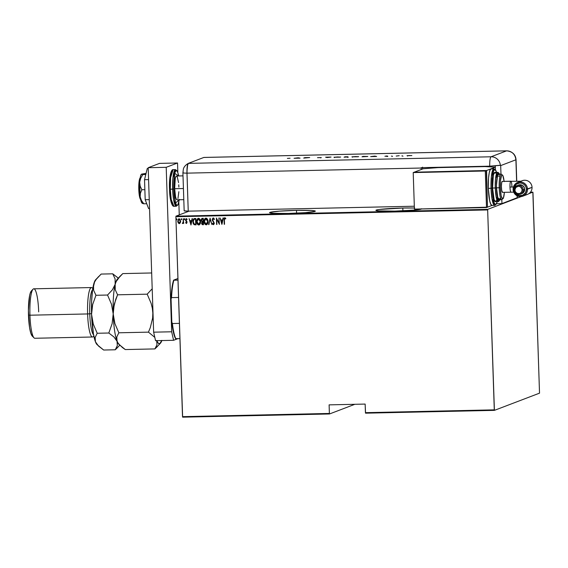 <?xml version="1.0" encoding="UTF-8"?>
<svg xmlns="http://www.w3.org/2000/svg" width="568" height="568" viewBox="0 0 568 568"><rect width="100%" height="100%" fill="white"/><g stroke="black" fill="none" stroke-linecap="round" stroke-linejoin="round"><path stroke-width="0.85" d="M414.661 208.023L402.826 208.037L402.918 210.856L402.826 208.037L379.516 209.443L376.25 210.075L375.895 210.366L377.798 210.849L394.732 211.126A22.897 1.434 178.1 0 1 375.895 210.345A22.897 1.434 178.1 0 1 402.826 208.037A22.897 1.434 178.1 0 1 414.384 208.016M296.496 210.359L296.595 213.17L296.496 210.359L279.385 211.154L269.928 212.389L269.573 212.68L270.091 212.943L273.662 213.341L288.409 213.447A22.897 1.434 178.1 0 1 269.566 212.659A22.897 1.434 178.1 0 1 296.496 210.359A22.897 1.434 178.1 0 1 315.339 211.14A22.897 1.434 178.1 0 1 288.409 213.447L305.52 212.645L314.977 211.41L315.339 211.119L314.814 210.856L311.243 210.465L296.496 210.359M182.633 417.168L329.504 413.965L354.837 404.302L329.504 413.965L329.39 413.454L182.513 416.656L175.881 216.735L487.656 209.94L494.288 409.855L365.43 412.666L365.146 404.075L329.106 404.863L329.39 413.454L329.106 404.863L365.146 404.075L365.551 413.177L494.401 410.366L539.522 393.155L532.855 192.147L528.886 193.66L532.855 192.147L530.462 192.197L532.855 192.147L532.969 192.659L539.522 393.155L494.401 410.366L365.551 413.177L365.43 412.666L494.288 409.855L494.401 410.366L487.656 209.94L175.881 216.735L182.633 417.168L182.513 416.656L329.39 413.454L329.504 413.965L182.633 417.168M521.346 196.535L487.735 209.351L175.959 216.152L189.137 211.126L175.959 216.152L175.881 216.735L175.959 216.152L487.735 209.351L487.656 209.94L487.735 209.351L521.346 196.535M421.555 208.967A22.897 1.434 178.1 0 1 394.732 211.126L415.265 210.032L421.662 208.797M179.623 223.543L180.638 221.584L179.815 219.035L178.416 219.071L177.763 221.648L178.927 223.565L180.312 222.819L180.645 221.151L178.764 218.843L177.734 221.215L178.174 222.869L179.658 223.529M182.662 223.543L183.429 222.734L183.712 223.437L183.237 218.772L183.215 222.258L182.335 223.387L182.917 223.451L183.365 222.755L183.712 223.437L183.237 218.772L183.272 221.946L182.335 223.387L182.811 223.515M186.595 223.416L187.028 221.854L185.864 219.837L186.219 219.22L186.929 219.674L187.135 219.241L186.105 218.666L185.58 220.356L186.737 222.45L185.637 222.812L186.645 223.394M194.689 218.524C193.276 218.95 192.673 220.001 192.879 221.683L194.107 224.701L196.059 224.892L195.846 218.495L194.185 218.588L193.397 219.198L192.879 221.165L193.148 223.352L194.107 224.701L196.059 224.892L195.846 218.495L194.121 218.609M202.286 218.353L201.164 220.199L202.023 221.79L201.164 220.199L202.023 221.79L201.59 223.189L202.094 224.459L202.861 224.722L201.654 223.16L202.79 224.743L203.5 224.729L203.287 218.332L201.995 218.403L201.271 219.305L201.214 220.668L201.959 221.818L201.661 223.742L202.251 224.651L203.5 224.729L203.287 218.332L201.967 218.417M210.082 218.183L208.598 224.616L210.082 219.418L211.914 224.545L210.082 218.183L208.598 224.616L210.082 219.418L211.914 224.545L210.082 218.183M218.893 217.991L219.063 223.025L216.387 218.048L216.6 224.445L216.756 219.397L219.433 224.381L218.893 217.991L219.063 223.025L216.387 218.048L216.6 224.445L216.756 219.397L219.433 224.381L218.893 217.991M224.857 217.7L224.062 219.958L224.523 224.275L224.388 219.078L224.743 218.382L225.61 218.914L225.787 218.417L224.779 217.707L224.09 218.63L224.204 224.282L224.381 220.015L224.857 218.353L225.61 218.914L225.787 218.417L224.715 217.714M221.939 224.324L223.345 217.899L222.542 219.965L220.966 220.001L220.029 217.97L221.854 224.332L223.345 217.899L222.542 219.965L220.966 220.001L220.029 217.97L221.939 224.324M213.682 224.623L214.292 223.167L212.56 219.709L213.319 218.588L214.101 219.66L214.406 219.326L213.234 217.956L212.333 218.879L212.318 220.277L213.973 223.196L213.469 224.019L212.737 223.217L212.815 224.296L213.682 224.623L214.292 223.401L212.56 219.603L213.163 218.616L214.101 219.66L214.406 219.326L213.859 218.261L213.071 217.97M206.617 224.743L206.198 224.836C207.569 224.218 208.172 223.075 208.002 221.406L206.901 218.488L205.943 218.112L205.012 218.538L204.125 221.52L205.226 224.459L206.198 224.836L207.121 224.388L208.002 221.406C208.051 219.731 207.363 218.63 205.943 218.112L205.588 218.169M199.176 224.907L198.757 224.999C200.128 224.381 200.731 223.238 200.561 221.563L199.46 218.652L198.509 218.275L197.579 218.701L196.684 221.683L197.792 224.623L198.757 224.999L199.68 224.552L200.561 221.563C200.611 219.894 199.922 218.794 198.509 218.275L198.154 218.332M190.969 225.006L192.374 218.573L191.572 220.64L189.996 220.675L189.059 218.644L190.969 225.006L192.374 218.573L191.572 220.64L189.996 220.675L189.059 218.644L190.969 225.006M184.785 219.191L184.195 218.872L184.394 219.717L184.785 219.191L184.444 218.666L184.479 219.731M181.796 219.255L181.206 218.936L181.405 219.78L181.796 219.255L181.455 218.73L181.49 219.795M176.939 219.362L176.52 218.85L176.378 219.702L176.882 219.695L176.598 218.836L176.293 219.376L176.634 219.901L176.939 219.362L176.698 219.873L176.293 219.376L176.662 218.808M224.765 217.7L224.126 219.937L224.921 217.672M224.921 218.332L225.674 218.893L224.786 218.368M224.381 217.991L224.154 218.609M221.946 224.303L220.1 217.97L221.946 224.303M222.606 219.944L223.054 217.906L222.606 219.944M221.215 220.625L222.464 220.604L221.854 223.096L221.151 220.654L222.464 220.604L221.215 220.625M222.393 220.625L221.854 223.096L222.464 220.604L221.854 223.096L221.151 220.654L222.393 220.625M219.433 224.36L216.82 219.369L219.425 224.36M216.926 224.417L216.458 218.048L216.926 224.417M219.127 222.997L218.964 217.991L219.127 222.997M213.447 224.679L212.51 223.593L213.745 224.601M213.532 223.998L214.037 223.174L213.469 224.019L212.737 223.217L212.446 223.614L212.751 223.252L212.879 224.268L213.71 224.616M213.696 222.379L214.037 223.174L213.696 222.379M213.234 217.956L212.233 219.709L213.241 221.726L212.233 219.709L213.298 217.927M213.163 217.942L212.297 219.681L213.959 222.741L213.66 223.969M211.907 224.523L210.082 219.418L211.907 224.523M208.953 224.587L210.061 218.183L208.953 224.587M206.198 224.836L206.262 224.807C204.821 224.296 204.132 223.189 204.189 221.492L204.125 221.52C204.068 223.217 204.757 224.324 206.198 224.836L206.589 224.758M205.943 218.112C204.565 218.708 203.955 219.844 204.125 221.52L204.189 221.492C204.026 219.816 204.629 218.68 206.006 218.091M205.502 218.204L204.43 219.653L204.224 222.031L205.296 224.438L206.645 224.736M204.721 218.999L204.523 219.411M206.525 224.104L205.076 223.558L204.48 221.946L204.728 219.809L205.872 218.772L207.682 221.413L206.163 224.182L204.444 221.513L205.836 218.765L207.114 219.362L207.71 220.959L207.462 223.089L206.44 224.126M206.227 224.154L207.746 221.385L205.659 218.822M202.059 218.382L201.228 220.171L202.35 218.332M202.13 219.042L203.053 218.971L203.131 221.35L202.165 221.321L201.491 220.192L202.57 218.985L202.059 219.071L203.053 218.971L202.506 219.007L202.989 218.999L203.131 221.35L203.053 218.971L203.067 221.378L201.661 220.86L201.534 219.745L202.066 219.071M202.513 222.074L203.152 222.01L203.152 224.083L201.91 223.167L202.932 222.01L202.449 222.095L203.152 222.01L203.223 224.055L203.152 222.01L203.152 224.083L201.959 223.515L202.449 222.095M202.478 222.081L202.868 222.038M202.087 219.063L202.506 219.007M198.757 224.999L198.821 224.971C197.387 224.459 196.691 223.352 196.748 221.655L196.684 221.683C196.627 223.38 197.316 224.481 198.757 224.999L199.148 224.921M198.509 218.275C197.124 218.872 196.521 220.008 196.684 221.683L196.748 221.655C196.585 219.979 197.188 218.843 198.573 218.247M198.31 218.282L197.082 219.567L196.784 222.194L197.856 224.601L199.212 224.9M197.281 219.163L197.082 219.567M199.084 224.261L197.643 223.721L197.039 222.109L197.288 219.972L198.431 218.936L200.241 221.577L198.722 224.339L197.004 221.676L198.395 218.929L199.673 219.518L200.27 221.122L200.021 223.252L198.999 224.289M198.786 224.317L200.305 221.548L198.225 218.985M194.249 218.566L193.234 219.631L192.942 221.655C192.737 219.979 193.34 218.921 194.753 218.495M194.164 219.298L195.612 219.134L195.719 224.246L194.277 224.097L193.205 221.676L194.036 219.354L195.179 219.141L194.185 219.291M194.036 219.354L195.612 219.134L195.115 219.17L195.548 219.163L195.719 224.246L194.277 224.097L193.439 223.039L193.333 220.391L194.1 219.326M190.969 224.978L189.13 218.644L190.969 224.978M191.636 220.618L192.076 218.581L191.636 220.618M190.244 221.3L191.487 221.279L190.883 223.771L190.181 221.328L191.487 221.279L190.244 221.3M191.423 221.3L190.883 223.771L191.487 221.279L190.883 223.771L190.181 221.328L191.423 221.3M186.389 223.465L187.071 222.223L185.864 219.958L186.339 219.198L186.929 219.674L187.135 219.241L186.311 218.623L185.537 219.994L186.815 222.223L186.638 221.825L186.446 222.862L186.815 222.223L186.382 222.89L185.85 222.407L185.637 222.812L185.878 222.45L185.843 223.004L186.624 223.401M186.751 222.251L186.382 222.89M186.169 218.644L185.608 219.965L186.382 218.595M186.815 222.223L186.545 222.841M184.849 219.163L184.543 219.702L184.138 219.205L184.508 218.637M184.444 218.666L184.138 219.205M184.43 218.659L184.586 219.695M182.726 223.515L182.548 222.919L182.726 223.515M182.839 222.933L183.336 221.925L182.697 222.968M183.336 221.925L183.301 218.772L183.336 221.925M181.859 219.227L181.554 219.766L181.149 219.269L181.519 218.701M181.597 219.766L181.433 218.723L181.149 219.269M179.268 223.614L178.174 222.869L177.798 221.193L179.168 218.758M179.105 218.779L177.734 221.215L178.331 222.997L179.502 223.572M178.941 219.376L180.319 221.158L179.247 223.046L178.054 221.208L178.906 219.39L179.907 219.688L180.361 220.838L180.177 222.301L179.46 223.004M179.31 223.018L180.383 221.129L179.126 219.354L180.035 220.008L180.283 221.754L179.559 222.968L178.537 222.663L178.096 220.618L179.126 219.354M177.003 219.333L176.74 219.866M176.598 218.836L176.293 219.376M176.584 218.829L176.655 219.873M205.978 218.765L207.05 219.383L207.682 221.413L207.292 223.338L206.163 224.182M198.544 218.929L199.609 219.546L200.241 221.577L199.851 223.501L198.722 224.339M179.424 323.369L172.416 323.519L171.827 322.113L171.067 299.045L171.557 297.611L178.558 297.462L171.557 297.611A32.056 5.723 -91.2 0 1 173.9 280.23L177.699 278.59L173.616 280.145A31.51 5.623 88.8 0 0 171.067 299.045L172.303 285.562L173.9 280.23A32.056 5.723 88.8 0 0 171.557 297.611L171.067 299.045L171.827 322.113A31.51 5.623 88.8 0 0 175.555 338.62L179.928 338.62L175.846 338.705A32.056 5.723 -91.2 0 1 172.416 323.519A32.056 5.723 88.8 0 0 175.846 338.705L174.447 336.05L173.425 332.33L171.827 322.113L172.416 323.519L179.424 323.369M177.99 280.138L173.9 280.23L177.99 280.138M140.175 177.855A10.991 1.96 88.8 0 0 138.784 189.435L139.572 189.414L138.784 189.435A10.991 1.96 88.8 0 0 140.651 199.546M183.01 175.86L176.513 176.002A11.907 2.123 88.8 0 0 174.667 188.711L183.429 188.519L174.667 188.711A11.907 2.123 88.8 0 0 177.031 199.808L183.798 199.666M178.863 191.707L177.94 198.573M177.166 199.787L176.328 199.183L175.562 196.876L174.667 188.711L175.271 178.473L175.974 176.414L176.797 176.101M177.209 176.627L178.565 182.619M178.757 184.799L178.877 187.106M140.708 199.588L139.316 195.399L138.784 189.435L139.096 181.462L140.367 177.727M170.286 189.208L170.613 177.614L173.126 169.662A18.318 3.266 88.8 0 0 170.286 189.208L173.694 189.08L174.752 173.396L178.778 175.952L177.415 171.415L176.194 170.549L175.065 172.317L174.191 176.456L173.694 189.08L172.629 189.158A18.318 3.266 -91.2 0 1 175.469 169.612L172.956 177.557L172.629 189.158L170.286 189.208A18.318 3.266 88.8 0 0 173.929 206.291L171.238 199.574L170.286 189.208L169.534 189.179L170.286 189.208M172.118 170.613L169.832 178.387L169.548 189.172L170.414 198.793L172.878 205.382M179.353 199.354L177.933 204.707L177.344 205.268L176.123 204.395L174.532 198.523L173.694 189.08L175.547 203.01L179.296 199.758L178.082 204.714L176.272 206.241A18.318 3.266 -91.2 0 1 172.629 189.158L173.581 199.524L176.272 206.241L173.929 206.291C171.877 206.887 169.548 198.63 169.534 189.179C168.937 178.906 170.812 169.094 173.126 169.662L175.469 169.612L177.358 171.067L178.799 175.952M169.498 185.757L170.435 174.213L172.047 170.634M172.594 205.254L170.862 201.1L169.726 192.531M166.204 167.311L171.657 331.783L173.581 340.296L177.876 338.663L173.581 340.296L155.561 340.693L173.581 340.296L171.657 331.783L153.637 332.173L155.561 340.693L153.637 332.173L148.184 167.709L153.637 332.173L171.657 331.783L166.204 167.311L148.184 167.709L166.204 167.311L177.536 162.995L159.509 163.385L148.184 167.709L159.509 163.385L177.536 162.995L166.204 167.311M179.254 214.896L178.842 202.407L179.254 214.896M177.834 172.175L177.536 162.995L177.834 172.175M149.242 199.645L145.195 199.73L144.528 179.687L148.575 179.594L144.528 179.687L147.268 168.49L148.205 168.469L147.268 168.49L144.528 179.687L145.195 199.73L149.242 199.645M148.603 208.584L149.54 208.562L148.603 208.584L145.195 199.73L148.603 208.584M142.462 203.429L143.818 203.791L141.446 200.469L140.168 196.826L141.964 203.039L143.818 203.791L146.736 203.727L143.818 203.791L141.446 200.469L140.168 196.826L140.417 193.148L141.837 189.74L144.861 189.676L141.837 189.74L140.182 186.162L139.685 182.207L140.708 178.231L142.845 174.553L145.798 174.49L141.489 174.191L146.068 173.41L142.028 174.035M141.503 174.149A14.654 2.613 88.8 0 0 141.453 174.184A14.654 2.613 88.8 0 0 139.685 182.207A14.654 2.613 88.8 0 0 140.168 196.826L139.685 182.207L140.452 176.492L141.354 174.298M141.489 174.191L142.845 174.553L140.708 178.231L139.685 182.207L140.182 186.162L141.837 189.74L140.417 193.148L140.168 196.826A14.654 2.613 88.8 0 0 142.085 203.152L142.497 203.486M183.052 172.686A9.159 0.575 178.1 0 0 182.903 172.8A9.159 0.575 -1.9 0 0 186.971 173.141A9.159 0.575 178.1 0 1 182.903 172.8L184.167 210.806L188.235 211.147L186.943 171.344L187.696 164.315L188.292 163.385L203.827 157.457A9.159 1.633 -91.2 0 1 204.033 157.45M183.052 172.395L183.159 171.877M184.167 210.806A9.159 0.575 -1.9 0 0 188.235 211.147L186.971 173.141L421.25 168.029A9.159 1.633 -91.2 0 1 421.243 167.659L489.722 166.168A9.159 1.633 -91.2 0 1 491.05 156.782L188.292 163.385L203.827 157.457L506.585 150.854L491.05 156.782L188.292 163.385L203.827 157.457L188.292 163.385L187.234 166.495L186.971 173.141A9.159 1.633 -91.2 0 1 188.264 163.392C183.72 166.048 183.35 169.236 183.386 169.008L182.903 172.8M401.874 155.916L402.3 155.93M391.437 156.143L391.87 156.157M374.781 156.115L370.655 156.612L376.641 156.484L374.781 156.115L370.655 156.612L376.641 156.484L374.781 156.115M351.975 156.818L358.656 156.647L351.919 156.86M334.019 157.208L340.701 157.038L333.963 157.251M321.282 157.592L317.505 157.691L321.303 157.57M298.2 157.783L294.075 158.28L300.06 158.153L298.2 157.783L294.075 158.28L300.06 158.153L298.2 157.783M290.092 158.231L287.387 158.394L290.092 158.231M304.27 158.06L309.688 157.535L304.831 157.641L303.702 158.074L309.688 157.535L304.831 157.641L304.27 158.06M327.154 157.563L331.037 157.066L325.613 157.187L327.232 157.563L331.037 157.066L325.613 157.187L327.154 157.563M348.092 156.988L345.188 156.761L344.052 157.194L347.744 156.725L344.052 157.194L348.127 156.967L348.134 157.336M367.73 156.477L363.137 156.37L362.008 156.803L367.702 156.491L363.137 156.37L362.008 156.803L367.801 156.427M387.056 155.952L384.905 156.264L387.056 155.952M396.208 156.058L399.212 155.696L396.208 156.058M407.057 155.675L411.857 155.554L407.015 155.703M501.949 203.607L517.299 197.692A9.159 0.575 -1.9 0 1 517.157 197.806L517.093 195.79L517.157 197.806L501.949 203.607L501.821 199.723L501.949 203.607L496.538 203.727L501.949 203.607M515.9 159.793L500.685 165.6L500.969 174.085L500.685 165.6L515.9 159.793L516.61 181.142L516.042 159.686A9.159 0.575 178.1 0 1 515.9 159.793A9.159 8.996 -110.9 0 0 506.585 150.854A9.159 1.633 -91.2 0 1 506.691 150.832L506.585 150.854C512.073 151.28 515.183 154.255 515.9 159.793M188.235 211.147L414.328 206.219L188.235 211.147L186.971 173.141L188.235 211.147M422.585 167.148L422.436 169.058A9.159 1.633 -91.2 0 1 422.535 167.631M188.292 163.385A9.159 1.633 88.8 0 0 186.971 173.141L421.25 168.029L421.3 169.491L421.25 168.029A9.159 1.633 -91.2 0 1 421.243 167.659L489.722 166.168L500.664 165.231A9.159 8.996 69.1 0 1 500.685 165.6A9.159 8.996 -110.9 0 0 500.664 165.231L500.344 165.359A9.159 8.996 -110.9 0 0 491.05 156.782A9.159 8.996 69.1 0 1 500.344 165.359L489.722 166.168A9.159 1.633 88.8 0 1 491.05 156.782L506.585 150.854L203.827 157.457A9.159 1.633 88.8 0 1 203.926 157.435L506.691 150.832C512.492 151.592 515.609 154.546 516.042 159.686L516.752 181.142M495.289 165.941L495.41 169.647L495.289 165.941M298.015 157.868L296.439 158.103L298.015 157.868M337.811 156.953L340.097 157.166L334.545 157.229L337.811 156.953M345.635 156.796L347.588 156.803L345.635 156.796M345.159 156.974L347.545 156.988L345.159 156.974M355.76 156.562L358.046 156.775L352.494 156.839L355.76 156.562M362.689 156.747L367.212 156.441L362.689 156.747M374.596 156.2L373.02 156.434L374.596 156.2M387.056 156.15L387.156 156.534M392.509 156.47L392.062 156.086M402.946 156.236L402.492 155.859M409.769 155.497L407.59 155.682L409.769 155.497M334.552 157.599L334.587 157.194M347.559 157.357L347.531 157.002M352.508 157.201L352.536 156.803M407.604 156.044L407.597 155.675M502.318 181.398A5.495 0.98 88.8 0 0 502.261 181.391A5.495 0.98 88.8 0 0 502.197 181.398L510.76 181.213A5.495 0.98 88.8 0 0 509.972 187.064A11.921 0.745 178.1 0 1 513.415 187.028A11.921 0.745 -1.9 0 0 509.972 187.064A5.495 0.98 88.8 0 0 511.051 192.19A5.495 0.98 -91.2 0 1 509.972 187.064A5.495 0.98 -91.2 0 1 510.76 181.213A5.495 0.98 -91.2 0 1 510.824 181.199A5.495 0.98 -91.2 0 1 511.91 186.325M522.915 196.13L527.445 194.405A7.327 7.192 -110.9 0 0 532.046 187.397L526.451 189.208A6.411 6.298 69.1 0 1 520.352 195.747A6.411 6.298 69.1 0 1 513.834 189.485L513.096 189.442A7.327 7.192 -110.9 0 0 520.544 196.599A7.327 7.192 -110.9 0 0 527.516 189.13A7.327 7.192 69.1 0 1 522.915 196.13A7.327 7.192 69.1 0 1 513.096 189.442A7.327 7.192 69.1 0 1 517.689 182.442A7.327 7.192 69.1 0 1 527.516 189.13L532.046 187.397A7.327 7.192 69.1 0 1 525.031 194.867M523.227 189.804L522.162 189.882A3.699 3.635 69.1 0 1 518.648 193.653A3.699 3.635 69.1 0 1 514.885 190.046L514.146 190.003A4.615 4.53 -110.9 0 0 518.84 194.504A4.615 4.53 -110.9 0 0 523.227 189.804A4.615 4.53 69.1 0 1 520.331 194.213A4.615 4.53 69.1 0 1 514.146 190.003A4.615 4.53 69.1 0 1 517.043 185.594A4.615 4.53 69.1 0 1 523.227 189.804L524.683 189.25L523.227 189.804A4.615 4.53 -110.9 0 0 518.534 185.303A4.615 4.53 -110.9 0 0 514.146 190.003L514.885 190.046L515.566 192.083L517.242 193.404L519.351 193.567L520.65 192.985L521.935 191.302L522.07 189.165L520.444 186.851L518.399 186.276L515.865 187.412L514.885 190.046A3.699 3.635 69.1 0 1 518.399 186.276A3.699 3.635 69.1 0 1 522.162 189.882L523.227 189.804M520.331 194.213L521.786 193.66A4.615 4.53 -110.9 0 0 524.683 189.25L523.462 192.531L521.175 193.844M491.604 168.952L490.34 169.434L489.261 172.608L488.537 177.99L488.331 188.356L492.094 188.214L492.854 173.914L496.524 172.352L496.396 171.955L495.204 169.782L494.004 170.244L493.457 171.451L492.293 178.373L492.094 188.214L492.932 197.657L493.94 202.123L494.522 203.529L495.743 204.402L496.879 202.627L497.163 201.654L493.599 200.973L492.094 188.214L491.029 188.292L491.98 198.658L494.664 205.375A18.318 3.266 -91.2 0 1 491.029 188.292L488.331 188.356A18.318 3.266 88.8 0 0 491.966 205.431L494.92 205.346L496.489 203.834L497.213 201.654M499.932 199.766L497.348 197.16L496.347 187.887L495.282 187.965L496.041 196.258L498.193 201.633A14.654 2.613 -91.2 0 1 495.282 187.965L492.577 188.029A14.654 2.613 88.8 0 0 495.488 201.69L498.484 201.597L500.025 199.758M504.171 181.597L502.822 175.604L502.403 175.079L501.579 175.391L500.408 180.951L500.273 187.689L501.168 195.846L502.353 198.686L503.546 197.55L504.384 192.339A11.907 2.123 -91.2 0 1 502.197 198.544A11.907 2.123 -91.2 0 1 500.273 187.689L499.208 187.767A12.823 2.286 88.8 0 0 501.785 199.723M500.032 198.452L499.201 199.751L498.747 199.673L497.866 198.076L496.51 187.823A12.823 2.286 88.8 0 0 499.052 199.78L501.757 199.723A12.823 2.286 -91.2 0 1 499.208 187.767L496.51 187.823L496.467 185.31L497.511 175.476L498.349 174.17L499.251 174.809M496.574 172.352L495.757 170.201L493.869 168.746L491.355 176.691L491.029 188.292A18.318 3.266 -91.2 0 1 493.869 168.746L491.164 168.802A18.318 3.266 88.8 0 0 490.958 168.845L495.331 167.177L484.98 166.587L495.331 167.177L486.591 170.514L487.472 207.064L486.591 170.514L490.958 168.845A18.318 3.266 88.8 0 0 488.331 188.356L489.701 200.916L490.887 204.473L492.172 205.396M414.505 172.196L486.591 170.514L414.505 172.196M492.065 205.431L487.798 207.057L492.065 205.431M423.245 168.753L414.505 172.083L423.245 168.753L438.12 167.61L423.245 168.753M438.12 167.61L484.98 166.587L438.12 167.61M414.178 172.203L413.206 172.58L414.42 209.123L487.479 207.185L486.506 207.554L485.292 171.003L486.265 170.634L487.479 207.185L486.265 170.634L413.206 172.58L486.265 170.634L414.178 172.203M413.206 172.58L485.292 171.003L486.506 207.554L414.42 209.123L413.206 172.58M496.61 200.17L495.651 201.661L494.132 199.744L492.577 188.029L493.329 175.434L494.188 172.892L495.197 172.509L495.715 173.155M499.464 174.12L498.576 172.729L497.554 172.331L494.849 172.388A14.654 2.613 88.8 0 0 492.577 188.029L495.282 187.965A14.654 2.613 -91.2 0 1 497.554 172.331L495.537 178.686L495.282 187.965L496.347 187.887L497.007 195.342L498.264 199.979L499.229 200.667L500.124 199.269M499.371 174.12L498.321 173.254L497.05 176.08L496.347 187.887L497.021 176.215L500.032 176.044M498.491 174.142A12.823 2.286 88.8 0 0 496.51 187.823L499.208 187.767A12.823 2.286 -91.2 0 1 501.196 174.085L498.491 174.142M510.76 181.213L502.197 181.398A5.495 0.98 88.8 0 0 501.402 187.078A5.495 0.98 88.8 0 0 502.495 192.374A5.495 0.98 88.8 0 0 502.559 192.367L501.672 190.237L501.388 186.176L501.686 182.527L502.389 181.433M501.168 174.085A12.823 2.286 88.8 0 0 499.208 187.767L500.273 187.689A11.907 2.123 -91.2 0 1 501.381 175.768A11.907 2.123 -91.2 0 1 503.894 179.531M511.122 192.176A5.495 0.98 -91.2 0 1 511.058 192.19L502.495 192.374M520.11 181.973A7.327 7.192 69.1 0 1 532.046 187.397A7.327 7.192 -110.9 0 0 522.226 180.709L517.689 182.442M526.451 189.208L525.89 186.773L524.449 184.728L522.361 183.386L519.933 182.953L516.461 184.103L514.232 187.028L513.997 190.727L515.829 193.965L519.116 195.648L522.752 195.207L525.506 192.786L526.451 189.208L527.516 189.13A7.327 7.192 -110.9 0 0 520.061 181.973A7.327 7.192 -110.9 0 0 513.096 189.442L513.834 189.485A6.411 6.298 69.1 0 1 519.933 182.953A6.411 6.298 69.1 0 1 526.451 189.208M518.264 185.132L519.99 184.742L522.539 185.466L524.278 187.497L524.683 189.25A4.615 4.53 -110.9 0 0 518.499 185.033L517.043 185.594M92.797 288.48L92.257 287.948A24.729 4.416 88.8 0 0 87.614 313.948L89.744 313.784A22.897 4.09 -91.2 0 1 92.612 289.68A22.897 4.09 88.8 0 0 89.744 313.784L91.547 313.742A22.897 4.09 -91.2 0 1 91.476 310.384M32.987 289.24L31.283 291.079A22.897 4.09 88.8 0 0 28.471 315.119L29.948 315.204A24.729 4.416 -91.2 0 1 32.987 289.24A24.729 4.416 -91.2 0 1 38.688 311.868M91.547 313.742A22.897 4.09 -91.2 0 0 91.562 314.196L91.547 313.742L89.744 313.784A22.897 4.09 88.8 0 0 93.599 334.822A22.897 4.09 -91.2 0 1 89.744 313.784L87.614 313.948A24.729 4.416 -91.2 0 1 91.448 287.55L33.782 288.814A24.729 4.416 88.8 0 0 29.948 315.204L87.614 313.948L29.948 315.204A24.729 4.416 88.8 0 0 34.854 338.265L92.527 337.001A24.729 4.416 -91.2 0 1 87.614 313.948A24.729 4.416 88.8 0 0 93.315 336.575L93.834 336.022M120.132 345.585L117.569 342.39L116.575 339.11L116.788 336.952L118.84 332.791L148.454 332.145L118.84 332.791L114.913 323.646L113.195 313.912A32.972 5.886 88.8 0 0 117.051 341.29A32.972 5.886 88.8 0 0 118.655 344.13L125.294 349.561L154.908 348.915L125.294 349.561L122.511 347.609L118.272 343.484L117.051 341.29L116.788 336.952L118.84 332.791L114.913 323.646L113.195 313.912L114.267 304.107L117.583 294.813L147.19 294.167L152.196 288.764L147.19 294.167L117.583 294.813L115.233 289.765L115.162 284.312L116.192 281.565L120.132 276.176L122.78 273.599L151.677 272.967L122.78 273.599L117.888 278.838M161.901 340.367L159.757 343.718L158.209 343.171L156.697 340.424L156.96 344.755L154.908 348.915L160.439 343.221A32.972 5.886 -91.2 0 1 156.796 340.665M161.468 340.992L161.681 340.559M148.454 332.145L154.816 337.385L148.454 332.145L150.321 327.58L148.454 332.145M152.842 313.046L152.636 318.016L150.321 327.58L152.636 318.016L152.842 313.046A32.972 5.886 -91.2 0 1 152.749 305.286L152.842 313.046L152.309 308.104L152.842 313.046A32.972 5.886 -91.2 0 0 153.254 320.686L152.842 313.046M147.19 294.167L151.116 303.312L152.309 308.104L151.116 303.312L147.19 294.167M119.031 344.442L119.031 344.442A32.972 5.886 -91.2 0 1 117.051 341.29L117.313 345.621L115.261 349.781L119.749 345.216M120.132 276.176L117.242 279.293A32.972 5.886 88.8 0 0 115.162 284.312L116.192 281.565M115.709 299.379L117.583 294.813L115.233 289.765L115.162 284.312A32.972 5.886 88.8 0 0 113.195 313.912L113.394 308.942L115.709 299.379M156.697 340.424L156.96 344.755L154.908 348.915L157.549 346.345M161.837 340.559A32.972 5.886 -91.2 0 1 160.439 343.221M118.286 278.164L112.741 273.819L115.091 278.867L115.162 284.312L112.428 289.794L107.544 295.033L111.47 304.178L113.195 313.912A32.972 5.886 -91.2 0 1 115.162 284.312L112.428 289.794L107.544 295.033L111.47 304.178L113.195 313.912L112.116 323.724L108.807 333.011L113.969 336.987L117.051 341.29A32.972 5.886 -91.2 0 1 113.195 313.912L112.116 323.724L108.807 333.011L97.213 333.267L93.287 324.115L91.569 314.381L91.59 301.629L92.499 290.475L94.153 282.623L95.623 279.761M117.931 277.816L112.741 273.819L115.091 278.867L115.162 284.312A32.972 5.886 -91.2 0 1 117.917 278.803M97.036 344.606L103.674 350.03L115.261 349.781L103.674 350.03L98.505 346.061L95.424 341.759A32.972 5.886 88.8 0 0 97.036 344.606L95.424 341.759L93.436 333.949L91.569 314.381A32.972 5.886 88.8 0 0 95.424 341.759L95.161 337.42L97.213 333.267L93.287 324.115L91.569 314.381L92.648 304.576L95.957 295.282L93.606 290.234L93.535 284.788A32.972 5.886 88.8 0 0 91.569 314.381L92.648 304.576L95.957 295.282L93.606 290.234L93.223 287.564L94.565 282.033L96.262 279.307L101.154 274.067L112.741 273.819L101.154 274.067L95.616 279.761A32.972 5.886 88.8 0 0 93.535 284.788L94.565 282.033M98.505 346.061L95.424 341.759L94.948 339.579L95.161 337.42L97.213 333.267L108.807 333.011L113.969 336.987L117.051 341.29L117.313 345.621L115.261 349.781L117.895 347.211M107.544 295.033L95.957 295.282L107.544 295.033M96.262 279.307L98.505 276.644M32.468 336.277L30.899 333.423L29.571 327.551L28.4 310.632L29.635 295.438L30.267 293.06L31.758 290.731M34.044 337.868A24.729 4.416 -91.2 0 1 29.948 315.204L28.471 315.119A22.897 4.09 88.8 0 0 32.262 336.107L34.044 337.868M517.242 195.868L517.306 197.699M320.735 157.592L320.743 157.954M347.588 156.796L347.602 157.166M386.24 156.051L386.247 156.42M387.724 156.143L387.738 156.512M513.699 192.147L511.058 192.19M520.899 181.22L502.261 181.391M501.757 199.723L503.347 198.31L504.398 192.339M504.164 181.348L502.843 175.42L501.196 174.085"/></g></svg>
